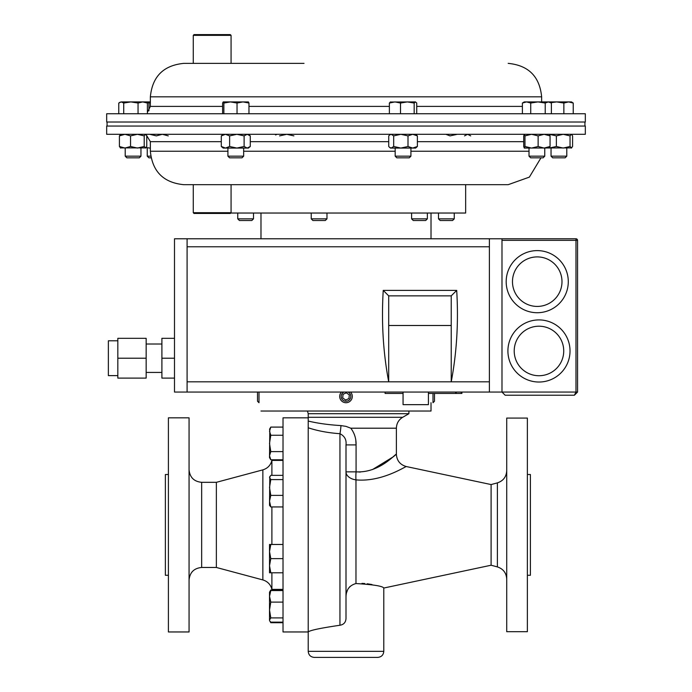 <?xml version="1.0" encoding="UTF-8"?>
<svg xmlns="http://www.w3.org/2000/svg" width="692" height="692" viewBox="0 0 692 692"><rect width="100%" height="100%" fill="white"/><g stroke="black" fill="none" stroke-linecap="round" stroke-linejoin="round"><path stroke-width="1.04" d="M117.822 375.626L108.367 375.626L108.367 340.801L117.822 340.801M146.159 372.434L161.902 372.434M146.159 344.002L161.902 344.002M428.417 392.061L428.417 404.656L403.064 404.656L403.064 392.061M537.234 312.723A31.053 31.053 0 0 1 506.181 281.67A31.053 31.053 0 0 1 537.234 250.608A31.053 31.053 0 0 1 568.288 281.67A31.053 31.053 0 0 1 537.234 312.723A31.053 31.053 0 0 0 568.288 281.67A31.053 31.053 0 0 0 537.234 250.608A31.053 31.053 0 0 1 568.288 281.67A31.053 31.053 0 0 1 537.234 312.723A31.053 31.053 0 0 0 568.288 281.67A31.053 31.053 0 0 0 537.234 250.608M538.964 382.027A31.053 31.053 0 0 1 507.911 350.974A31.053 31.053 0 0 1 538.964 319.912A31.053 31.053 0 0 1 570.026 350.974A31.053 31.053 0 0 1 538.964 382.027A31.053 31.053 0 0 0 570.026 350.974A31.053 31.053 0 0 0 538.964 319.912A31.053 31.053 0 0 1 570.026 350.974A31.053 31.053 0 0 1 538.964 382.027A31.053 31.053 0 0 0 570.026 350.974A31.053 31.053 0 0 0 538.964 319.912M117.822 358.214L117.822 338.327L146.159 338.327L146.159 378.109L117.822 378.109L117.822 358.214L146.159 358.214M174.496 338.327L161.902 338.327L161.902 378.109L174.496 378.109M187.091 392.061L187.091 238.775L174.496 238.775L174.496 392.061L501.985 392.061L505.134 395.21L574.403 395.21L577.552 392.061L577.552 240.349L501.985 240.349M187.091 238.775L575.978 238.775A1.574 1.574 0 0 1 577.552 240.349M501.985 238.775L501.985 392.061L505.134 395.21M574.403 395.21L577.552 392.061L575.978 392.061L574.403 395.21M187.091 381.82L451.227 381.82C456.798 352.375 458.614 321.901 456.694 290.398L383.238 290.398L388.705 295.865L388.705 325.491L451.227 325.491L451.227 381.82L489.391 381.82L489.391 246.776L187.091 246.776M388.705 325.491L388.705 381.82C383.134 352.375 381.318 321.901 383.238 290.398M489.391 238.775L489.391 246.776M489.391 392.061L489.391 381.82M456.694 290.398L451.227 295.865L451.227 325.491M451.227 295.865L388.705 295.865M161.902 358.214L174.496 358.214M408.911 411.031L408.911 413.695L308.217 413.695L308.217 417.293L402.683 417.293C398.635 419.81 396.542 423.443 396.386 428.201L350.809 428.201C354.494 433.14 356.25 438.711 356.077 444.913L356.077 471.849C380.046 473.155 395.919 453.096 396.386 454.229C395.936 453.087 380.038 473.155 356.077 471.849A12.594 2.508 95.1 0 0 355.973 479.876A12.594 8.209 0 0 1 346 471.849L356.077 471.849M527.373 524.891L527.373 418.08L506.717 418.08L506.717 631.701L527.373 631.701L527.373 524.891M527.373 575.277L530.401 575.277L530.401 474.513L527.373 474.513M355.973 479.876C381.872 482.324 405.754 466.114 406.36 466.555C405.78 466.071 382.036 482.298 355.973 479.876L355.973 583.546C373.446 584.61 382.719 586.107 383.783 588.036C382.685 586.098 373.412 584.602 355.973 583.546C349.46 585.346 346.13 589.818 346 596.962L346 618.579C345.723 622.402 343.708 624.625 339.954 625.248C320.292 628.146 309.713 630.377 308.217 631.96L308.217 421.047C317.645 423.322 328.57 424.836 340.983 425.589L346 426.376L350.809 428.201M491.104 565.226L497.384 566.912L497.384 482.878L491.104 484.564L491.104 565.226L383.783 588.036L383.783 651.354L308.217 651.354L308.217 417.293M346.649 592.421L347.445 590.285M348.578 588.269L349.988 586.513M361.977 583.382L364.779 583.529M367.192 583.771L371.985 584.541M308.217 651.354C308.571 655.03 310.587 657.045 314.263 657.4L377.737 657.4C381.413 657.045 383.429 655.03 383.783 651.354M346 618.579L346 444.913C346.623 439.809 344.607 436.072 339.954 433.702C328.293 432.889 317.714 430.917 308.217 427.786M307.447 411.031L308.217 413.695M396.386 428.201L396.386 454.229L393.298 456.789M393.29 456.789L372.486 469.565M360.454 472.039L359.062 472.039M356.077 444.714L355.8 440.493M354.892 436.081L354.174 433.979M346 444.913L356.077 444.913M339.954 625.248L339.954 433.702A12.594 1.211 93.4 0 0 340.983 425.589M193.276 212.703L231.067 212.703L230.306 213.456L194.028 213.456L193.276 212.703L193.276 184.686L183.821 184.686L508.179 184.686L465.655 184.686L465.655 213.032L230.739 213.032M106.68 134.309L585.32 134.309L585.32 126.048L106.68 126.048L106.68 134.309M304.022 63.37L183.821 63.37C163.502 65.351 152.344 76.501 150.363 96.819L150.363 106.395L147.405 112.294M407.943 113.748L106.68 113.748L106.68 122.017L585.32 122.017L585.32 113.748L407.943 113.748M260.979 411.031L431.021 411.031L431.021 402.718M168.407 474.513L165.379 474.513L165.379 575.277L168.407 575.277M168.407 524.891L168.407 631.96L189.063 631.96L189.063 417.83L168.407 417.83L168.407 524.891M308.217 417.83L283.019 417.83L283.019 631.96L308.217 631.96M271.895 506.942L271.895 544.474M271.895 572.794L271.895 589.385L283.019 589.385M216.362 567.466L201.657 567.466L201.657 482.324L216.362 482.324L216.362 567.466L262.856 579.922C267.631 581.392 270.641 584.55 271.895 589.385M216.362 482.324L262.856 469.868C267.631 468.397 270.641 465.24 271.895 460.405L271.895 475.361M385.098 392.061L385.098 393.445L403.064 393.445M428.417 393.445L461.901 393.445L461.901 392.061M455.63 392.061L455.63 393.445M261.386 184.686L465.655 184.686M283.019 479.591L270.788 479.591L269.517 477.48L270.788 475.361L283.019 475.361M283.019 495.386L270.788 495.386L269.517 487.488L270.788 479.591M283.019 506.942L270.788 506.942L269.517 501.164L270.788 495.386M269.811 476.494L269.517 505.307L270.788 506.942M270.788 617.913L269.517 610.015L270.788 602.118L269.517 596.34L270.788 590.561L269.517 592.196L269.517 620.023L270.788 617.913L283.019 617.913M283.019 602.118L270.788 602.118M283.019 622.143L270.788 622.143L269.811 621.009M283.019 590.561L270.788 590.561M283.019 622.696L270.788 622.696L270.191 621.546M283.019 590.008L270.788 590.008L270.191 591.158M270.788 558.634L269.517 551.559L270.788 544.474L269.517 544.474L269.517 565.71L270.788 558.634L283.019 558.634M283.019 544.474L270.788 544.474M270.788 572.794L269.517 565.71L269.517 572.794L283.019 572.794M283.019 427.094L270.788 427.094L269.517 431.177L270.788 435.259L283.019 435.259M283.019 451.608L270.788 451.608L269.517 443.434L270.788 435.259M283.019 459.782L270.788 459.782L269.517 455.699L270.788 451.608M269.811 428.78L269.517 457.594L270.788 459.782M410.918 156.167L395.175 156.167L396.845 157.837L409.257 157.837L410.918 156.167L410.918 148.062M414.179 113.748L414.179 103.039L415.451 101.914L416.722 103.039L416.722 113.748M400.504 113.748L400.504 103.039L407.337 101.914L414.179 103.039M389.371 113.748L389.371 103.039L394.942 101.914L400.504 103.039M390.651 101.914L389.371 103.039M415.451 101.914L390.253 102.027M140.96 156.167L125.217 156.167L126.878 157.837L139.3 157.837L140.96 156.167L140.96 148.062M123.721 103.039L130.883 101.914L138.045 103.039L142.725 101.914L147.405 103.039L145.683 101.914L121.247 101.914L123.721 103.039L123.721 113.748M138.045 113.748L138.045 103.039M118.773 113.748L118.773 103.039L121.247 101.914L119.69 102.373M147.405 113.748L147.405 103.039M566.783 156.167L551.04 156.167L552.7 157.837L565.122 157.837L566.783 156.167L566.783 148.062M573.227 103.039L571.505 101.914L568.547 101.914L573.227 103.039L573.227 113.748M563.868 103.039L568.547 101.914L556.705 101.914L563.868 103.039L563.868 113.748M550.832 102.684L556.705 101.914L548.298 101.914L551.386 103.039L551.386 113.748M427.353 218.845L411.602 218.845L413.271 220.514L425.684 220.514L427.353 218.845L427.353 213.032M253.497 218.845L237.754 218.845L239.423 220.514L251.836 220.514L253.497 218.845L253.497 213.032M454.246 218.845L438.503 218.845L440.164 220.514L452.577 220.514L454.246 218.845L454.246 213.032M150.735 156.167L147.24 156.167L148.901 157.837L151.02 157.837M148.944 110.746L148.944 103.039L150.363 102.658M145.813 101.984L148.944 103.039M150.363 101.914L145.683 101.914M326.979 218.845L311.236 218.845L312.896 220.514L325.309 220.514L326.979 218.845L326.979 213.032M544.76 156.167L529.017 156.167L530.686 157.837L543.099 157.837L544.76 156.167L544.76 148.062M545.218 103.039L548.298 101.914L537.969 101.914L545.218 103.039L545.218 113.748M549.483 101.914L551.386 103.039M530.729 103.039L537.969 101.914L526.56 101.914L530.729 103.039L530.729 113.748M522.399 103.039L526.56 101.914L524.294 101.914L522.399 103.039L522.399 113.748M229.606 157.837L241.992 157.837L243.662 156.167L243.662 148.062M229.58 157.837L227.919 156.167L243.662 156.167M237.036 113.748L237.036 103.039L242.996 101.914L248.964 103.039L248.342 101.914M248.964 113.748L248.964 103.039M223.862 113.748L223.862 103.039L230.453 101.914L237.036 103.039M222.616 113.748L222.616 103.039L223.239 101.914L223.862 103.039M223.196 101.914L248.428 101.94M193.276 35.353L194.028 34.6L230.306 34.6L231.067 35.353L193.276 35.353L193.276 63.37M231.067 35.353L231.067 63.37L213.179 63.37M120.685 134.309L119.413 135.883L124.975 134.309L130.546 135.883L130.546 146.488L137.379 148.062L144.213 146.488L145.882 147.898L120.296 147.898M120.685 148.062L119.413 146.488L119.413 135.883M130.546 146.488L124.975 148.062L119.413 146.488M130.546 135.883L137.379 134.309L144.213 135.883L144.213 146.488M145.493 148.062L146.765 146.488L146.765 135.883L145.683 134.309M144.213 135.883L145.493 134.309M408.003 135.883L412.683 134.309L417.371 135.883L417.371 146.488L415.641 148.062L390.452 148.062L389.657 147.413L391.205 148.062L393.687 146.488L400.841 148.062L408.003 146.488L408.003 135.883L400.841 134.309L393.687 135.883L393.687 146.488M390.452 134.309L388.731 135.883L388.731 146.488L389.657 147.413M389.657 134.957L391.205 134.309L393.687 135.883M417.371 146.488L412.683 148.062L408.003 146.488M417.371 135.883L415.641 134.309M549.578 134.386L556.368 135.883L556.368 146.488L563.202 148.062L570.044 146.488L571.704 147.898L524.294 148.062L524.968 146.488L531.551 148.062L538.134 146.488L544.102 148.062L550.062 146.488L550.062 135.883L544.102 134.309L538.134 135.883L538.134 146.488M556.368 135.883L563.202 134.309L570.044 135.883L570.044 146.488M571.315 148.062L572.587 146.488L572.587 135.883L571.505 134.309M570.044 135.883L571.315 134.309M549.578 147.976L556.368 146.488M275.554 134.957L277.111 134.309M279.585 135.883L286.748 134.309L293.901 135.883M150.363 148.062L149.766 148.062L150.363 148.045M146.185 147.569L149.766 148.062M149.766 134.309L156.357 135.883L162.317 134.309L168.277 135.883M464.54 135.883L467.619 134.309L470.698 135.883M445.882 134.309L450.042 135.883L457.291 134.309M524.294 148.062L523.723 146.488L523.723 135.883L524.346 134.309L524.968 135.883L524.968 146.488M524.968 135.883L531.551 134.309L538.134 135.883M549.439 134.309L550.062 135.883M549.439 148.062L550.062 146.488M229.623 135.883L236.872 134.309L244.112 135.883L244.112 146.488L247.2 148.062L250.279 146.488L248.385 148.062L223.196 148.062L221.302 146.488L225.462 148.062L229.623 146.488L229.623 135.883L225.462 134.309L221.302 135.883L221.302 146.488M223.196 134.309L221.302 135.883M244.112 146.488L236.872 148.062L229.623 146.488M244.112 135.883L247.2 134.309L250.279 135.883L250.279 146.488M248.385 134.309L250.279 135.883M257.51 392.061L257.51 401.23L258.998 402.718L258.998 392.061M341.459 392.061A6.297 6.297 0 0 0 348.647 402.138A6.297 6.297 0 0 0 350.541 392.061M343.967 392.061A4.809 4.809 0 0 0 341.632 398.445A4.809 4.809 0 0 0 350.809 396.43A4.809 4.809 0 0 0 348.033 392.061M342.696 397.943L345.671 400.045L348.976 398.514L349.304 394.898L346.329 392.797L343.024 394.328L342.696 397.943M433.002 393.445L433.002 402.718L434.49 401.23L434.49 393.445M537.234 256.905A24.756 24.756 0 0 0 512.478 281.67A24.756 24.756 0 0 0 537.234 306.426A24.756 24.756 0 0 0 561.99 281.67A24.756 24.756 0 0 0 537.234 256.905M538.964 326.209A24.756 24.756 0 0 0 514.208 350.974A24.756 24.756 0 0 0 538.964 375.73A24.756 24.756 0 0 0 563.729 350.974A24.756 24.756 0 0 0 538.964 326.209M501.985 392.061L575.978 392.061L575.978 238.775M417.371 141.661L523.723 141.661M221.302 141.661L150.363 141.661L150.363 151.237L227.919 151.237M243.662 151.237L395.175 151.237M250.279 141.661L388.731 141.661M410.918 151.237L529.017 151.237M522.399 106.395L416.722 106.395M508.179 63.37C528.498 65.351 539.656 76.501 541.637 96.819L150.363 96.819M389.371 106.395L248.964 106.395M222.616 106.395L150.363 106.395M262.856 469.868L262.856 579.922M456.253 392.061L456.253 393.445M461.279 392.061L461.279 393.445M497.384 566.912C503.231 568.859 506.345 572.915 506.717 579.074M491.104 484.564L406.36 466.555C400.14 464.79 396.819 460.682 396.386 454.229M402.683 417.293L408.911 413.695M497.384 482.878C503.231 480.923 506.345 476.874 506.717 470.716M150.363 151.237C152.344 171.555 163.502 182.705 183.821 184.686M540.98 157.837L529.371 177.117L508.179 184.686M150.363 141.661L146.393 135.13M541.637 96.819L541.637 101.914M584.939 126.048L584.939 122.017M107.061 126.048L107.061 122.017M260.979 213.032L260.979 238.775M431.021 213.032L431.021 238.775M201.657 482.324C194.002 481.571 189.807 477.376 189.063 469.73M201.657 567.466C194.002 568.21 189.807 572.414 189.063 580.06M271.895 460.405L283.019 460.405M269.517 592.196L270.788 590.008M269.517 620.508L270.788 622.696M269.517 429.282L270.788 427.094M231.067 212.703L231.067 184.686M395.175 156.167L395.175 148.062M125.217 156.167L125.217 148.062M551.04 156.167L551.04 148.062M411.602 218.845L411.602 213.032M237.754 218.845L237.754 213.032M438.503 218.845L438.503 213.032M147.24 156.167L147.24 148.062M311.236 218.845L311.236 213.032M529.017 156.167L529.017 148.062M227.919 156.167L227.919 148.062"/></g></svg>
